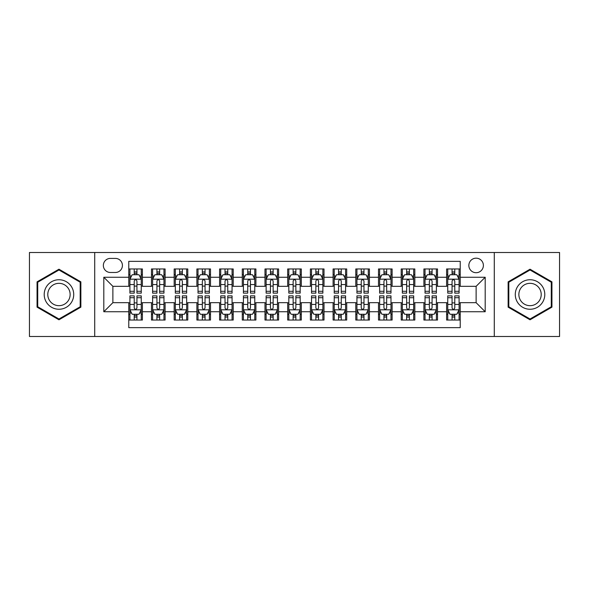 <?xml version="1.0" encoding="UTF-8"?>
<svg xmlns="http://www.w3.org/2000/svg" width="589" height="589" viewBox="0 0 589 589"><rect width="100%" height="100%" fill="white"/><g stroke="black" fill="none" stroke-linecap="round" stroke-linejoin="round"><path stroke-width="0.88" d="M476.118 258.173A7.267 7.267 0 0 0 468.851 265.44A7.267 7.267 0 0 0 476.118 272.707A7.267 7.267 0 0 0 483.385 265.44A7.267 7.267 0 0 0 476.118 258.173M494.281 336.496L559.55 336.496L559.55 252.504L494.281 252.504L494.281 336.496L94.719 336.496L94.719 252.504L29.45 252.504L29.45 336.496L94.719 336.496M460.23 268.959L446.609 268.959L446.609 277.25L437.524 277.25L437.524 286.328L446.609 286.328L446.609 277.25M437.524 277.25L437.524 268.959L423.903 268.959L423.903 277.25L414.825 277.25L414.825 286.328L423.903 286.328L423.903 277.25M414.825 277.25L414.825 268.959L401.205 268.959L401.205 277.25L392.119 277.25L392.119 286.328L401.205 286.328L401.205 277.25M392.119 277.25L392.119 268.959L378.499 268.959L378.499 277.25L369.421 277.25L369.421 286.328L378.499 286.328L378.499 277.25M369.421 277.25L369.421 268.959L355.793 268.959L355.793 277.25L346.715 277.25L346.715 286.328L355.793 286.328L355.793 277.25M346.715 277.25L346.715 268.959L333.094 268.959L333.094 277.25L324.016 277.25L324.016 286.328L333.094 286.328L333.094 277.25M324.016 277.25L324.016 268.959L310.388 268.959L310.388 277.25L301.31 277.25L301.31 286.328L310.388 286.328L310.388 277.25M301.31 277.25L301.31 268.959L287.69 268.959L287.69 277.25L278.612 277.25L278.612 286.328L287.69 286.328L287.69 277.25M278.612 277.25L278.612 268.959L264.984 268.959L264.984 277.25L255.906 277.25L255.906 286.328L264.984 286.328L264.984 277.25M255.906 277.25L255.906 268.959L242.285 268.959L242.285 277.25L233.207 277.25L233.207 286.328L242.285 286.328L242.285 277.25M233.207 277.25L233.207 268.959L219.579 268.959L219.579 277.25L210.501 277.25L210.501 286.328L219.579 286.328L219.579 277.25M210.501 277.25L210.501 268.959L196.881 268.959L196.881 277.25L187.795 277.25L187.795 286.328L196.881 286.328L196.881 277.25M187.795 277.25L187.795 268.959L174.175 268.959L174.175 277.25L165.097 277.25L165.097 286.328L174.175 286.328L174.175 277.25M165.097 277.25L165.097 268.959L151.476 268.959L151.476 286.328L142.391 286.328L142.391 268.959L128.77 268.959M128.77 320.041L142.391 320.041L142.391 302.672L151.476 302.672L151.476 320.041L165.097 320.041L165.097 302.672L174.175 302.672L174.175 311.75L165.097 311.75M174.175 311.75L174.175 320.041L187.795 320.041L187.795 302.672L196.881 302.672L196.881 311.75L187.795 311.75M196.881 311.75L196.881 320.041L210.501 320.041L210.501 302.672L219.579 302.672L219.579 311.75L210.501 311.75M219.579 311.75L219.579 320.041L233.207 320.041L233.207 302.672L242.285 302.672L242.285 311.75L233.207 311.75M242.285 311.75L242.285 320.041L255.906 320.041L255.906 302.672L264.984 302.672L264.984 311.75L255.906 311.75M264.984 311.75L264.984 320.041L278.612 320.041L278.612 302.672L287.69 302.672L287.69 311.75L278.612 311.75M287.69 311.75L287.69 320.041L301.31 320.041L301.31 302.672L310.388 302.672L310.388 311.75L301.31 311.75M310.388 311.75L310.388 320.041L324.016 320.041L324.016 302.672L333.094 302.672L333.094 311.75L324.016 311.75M333.094 311.75L333.094 320.041L346.715 320.041L346.715 302.672L355.793 302.672L355.793 311.75L346.715 311.75M355.793 311.75L355.793 320.041L369.421 320.041L369.421 302.672L378.499 302.672L378.499 311.75L369.421 311.75M378.499 311.75L378.499 320.041L392.119 320.041L392.119 302.672L401.205 302.672L401.205 311.75L392.119 311.75M401.205 311.75L401.205 320.041L414.825 320.041L414.825 302.672L423.903 302.672L423.903 311.75L414.825 311.75M423.903 311.75L423.903 320.041L437.524 320.041L437.524 302.672L446.609 302.672L446.609 311.75L437.524 311.75M110.386 272.479L115.378 272.479A7.039 7.039 0 0 0 122.416 265.44A7.039 7.039 0 0 0 115.378 258.402L110.386 258.402A7.039 7.039 0 0 0 103.347 265.44A7.039 7.039 0 0 0 110.386 272.479M494.281 252.504L94.719 252.504M460.23 277.25L460.23 261.354L128.77 261.354L128.77 286.328L112.882 286.328L112.882 302.672L128.77 302.672L128.77 327.646L460.23 327.646L460.23 302.672L476.118 302.672L476.118 286.328L460.23 286.328L460.23 277.25L485.196 277.25L485.196 311.75L460.23 311.75M128.77 311.75L103.804 311.75L103.804 277.25L128.77 277.25M446.609 311.75L446.609 320.041L460.23 320.041M128.77 274.636L129.911 274.636M134.218 274.636L136.942 274.636M141.257 274.636L142.391 274.636M128.77 286.099L129.911 286.099M134.218 286.099L136.942 286.099M141.257 286.099L142.391 286.099M128.77 302.901L129.911 302.901M134.218 302.901L136.942 302.901M141.257 302.901L142.391 302.901M128.77 314.364L129.911 314.364M134.218 314.364L136.942 314.364M141.257 314.364L142.391 314.364M151.476 286.099L152.61 286.099M156.924 286.099L159.648 286.099M163.963 286.099L165.097 286.099M151.476 274.636L152.61 274.636M156.924 274.636L159.648 274.636M163.963 274.636L165.097 274.636M151.476 302.901L152.61 302.901M156.924 302.901L159.648 302.901M163.963 302.901L165.097 302.901M151.476 314.364L152.61 314.364M156.924 314.364L159.648 314.364M163.963 314.364L165.097 314.364M174.175 302.901L175.316 302.901M179.623 302.901L182.347 302.901M186.661 302.901L187.795 302.901M174.175 314.364L175.316 314.364M179.623 314.364L182.347 314.364M186.661 314.364L187.795 314.364M174.175 274.636L175.316 274.636M179.623 274.636L182.347 274.636M186.661 274.636L187.795 274.636M174.175 286.099L175.316 286.099M179.623 286.099L182.347 286.099M186.661 286.099L187.795 286.099M196.881 302.901L198.014 302.901M202.329 302.901L205.053 302.901M209.367 302.901L210.501 302.901M196.881 314.364L198.014 314.364M202.329 314.364L205.053 314.364M209.367 314.364L210.501 314.364M196.881 274.636L198.014 274.636M202.329 274.636L205.053 274.636M209.367 274.636L210.501 274.636M196.881 286.099L198.014 286.099M202.329 286.099L205.053 286.099M209.367 286.099L210.501 286.099M219.579 302.901L220.72 302.901M225.027 302.901L227.752 302.901M232.066 302.901L233.207 302.901M219.579 314.364L220.72 314.364M225.027 314.364L227.752 314.364M232.066 314.364L233.207 314.364M219.579 274.636L220.72 274.636M225.027 274.636L227.752 274.636M232.066 274.636L233.207 274.636M219.579 286.099L220.72 286.099M225.027 286.099L227.752 286.099M232.066 286.099L233.207 286.099M242.285 302.901L243.419 302.901M247.733 302.901L250.458 302.901M254.772 302.901L255.906 302.901M242.285 314.364L243.419 314.364M247.733 314.364L250.458 314.364M254.772 314.364L255.906 314.364M242.285 274.636L243.419 274.636M247.733 274.636L250.458 274.636M254.772 274.636L255.906 274.636M242.285 286.099L243.419 286.099M247.733 286.099L250.458 286.099M254.772 286.099L255.906 286.099M264.984 302.901L266.125 302.901M270.432 302.901L273.156 302.901M277.471 302.901L278.612 302.901M264.984 314.364L266.125 314.364M270.432 314.364L273.156 314.364M277.471 314.364L278.612 314.364M264.984 274.636L266.125 274.636M270.432 274.636L273.156 274.636M277.471 274.636L278.612 274.636M264.984 286.099L266.125 286.099M270.432 286.099L273.156 286.099M277.471 286.099L278.612 286.099M287.69 302.901L288.824 302.901M293.138 302.901L295.862 302.901M300.176 302.901L301.31 302.901M287.69 314.364L288.824 314.364M293.138 314.364L295.862 314.364M300.176 314.364L301.31 314.364M287.69 274.636L288.824 274.636M293.138 274.636L295.862 274.636M300.176 274.636L301.31 274.636M287.69 286.099L288.824 286.099M293.138 286.099L295.862 286.099M300.176 286.099L301.31 286.099M310.388 302.901L311.529 302.901M315.844 302.901L318.568 302.901M322.875 302.901L324.016 302.901M310.388 314.364L311.529 314.364M315.844 314.364L318.568 314.364M322.875 314.364L324.016 314.364M310.388 274.636L311.529 274.636M315.844 274.636L318.568 274.636M322.875 274.636L324.016 274.636M310.388 286.099L311.529 286.099M315.844 286.099L318.568 286.099M322.875 286.099L324.016 286.099M333.094 302.901L334.228 302.901M338.542 302.901L341.267 302.901M345.581 302.901L346.715 302.901M333.094 314.364L334.228 314.364M338.542 314.364L341.267 314.364M345.581 314.364L346.715 314.364M333.094 274.636L334.228 274.636M338.542 274.636L341.267 274.636M345.581 274.636L346.715 274.636M333.094 286.099L334.228 286.099M338.542 286.099L341.267 286.099M345.581 286.099L346.715 286.099M355.793 302.901L356.934 302.901M361.248 302.901L363.973 302.901M368.28 302.901L369.421 302.901M355.793 314.364L356.934 314.364M361.248 314.364L363.973 314.364M368.28 314.364L369.421 314.364M355.793 274.636L356.934 274.636M361.248 274.636L363.973 274.636M368.28 274.636L369.421 274.636M355.793 286.099L356.934 286.099M361.248 286.099L363.973 286.099M368.28 286.099L369.421 286.099M378.499 302.901L379.633 302.901M383.947 302.901L386.671 302.901M390.986 302.901L392.119 302.901M378.499 314.364L379.633 314.364M383.947 314.364L386.671 314.364M390.986 314.364L392.119 314.364M378.499 274.636L379.633 274.636M383.947 274.636L386.671 274.636M390.986 274.636L392.119 274.636M378.499 286.099L379.633 286.099M383.947 286.099L386.671 286.099M390.986 286.099L392.119 286.099M401.205 302.901L402.339 302.901M406.653 302.901L409.377 302.901M413.684 302.901L414.825 302.901M401.205 314.364L402.339 314.364M406.653 314.364L409.377 314.364M413.684 314.364L414.825 314.364M401.205 274.636L402.339 274.636M406.653 274.636L409.377 274.636M413.684 274.636L414.825 274.636M401.205 286.099L402.339 286.099M406.653 286.099L409.377 286.099M413.684 286.099L414.825 286.099M423.903 302.901L425.037 302.901M429.352 302.901L432.076 302.901M436.39 302.901L437.524 302.901M423.903 314.364L425.037 314.364M429.352 314.364L432.076 314.364M436.39 314.364L437.524 314.364M423.903 274.636L425.037 274.636M429.352 274.636L432.076 274.636M436.39 274.636L437.524 274.636M423.903 286.099L425.037 286.099M429.352 286.099L432.076 286.099M436.39 286.099L437.524 286.099M446.609 302.901L447.743 302.901M452.057 302.901L454.782 302.901M459.089 302.901L460.23 302.901M446.609 314.364L447.743 314.364M452.057 314.364L454.782 314.364M459.089 314.364L460.23 314.364M446.609 274.636L447.743 274.636M452.057 274.636L454.782 274.636M459.089 274.636L460.23 274.636M446.609 286.099L447.743 286.099M452.057 286.099L454.782 286.099M459.089 286.099L460.23 286.099M112.882 286.328L103.804 277.25M112.882 302.672L103.804 311.75M485.196 277.25L476.118 286.328M485.196 311.75L476.118 302.672M58.966 319.798L80.87 307.149L80.87 281.851L58.966 269.202L37.055 281.851L37.055 307.149L58.966 319.798M551.945 281.851L530.034 269.202L508.13 281.851L508.13 307.149L530.034 319.798L551.945 307.149L551.945 281.851M136.942 271.912L134.218 271.912M141.257 291.29L136.942 291.29L136.942 293.138L141.257 293.138L141.257 279.289L138.989 274.746L132.179 274.746L129.911 279.289L129.911 293.138L134.218 293.138L134.218 291.29L129.911 291.29M129.911 279.289L129.911 268.959M141.257 279.289L141.257 268.959M134.218 274.746L134.218 268.959M136.942 268.959L136.942 274.746M136.942 291.29L136.942 280.99C136.037 279.245 135.131 279.245 134.218 280.99L134.218 291.29M134.218 317.088L136.942 317.088M129.911 297.71L134.218 297.71L134.218 295.862L129.911 295.862L129.911 309.711L132.179 314.254L138.989 314.254L141.257 309.711L141.257 295.862L136.942 295.862L136.942 297.71L141.257 297.71M141.257 309.711L141.257 320.041M129.911 309.711L129.911 320.041M136.942 314.254L136.942 320.041M134.218 320.041L134.218 314.254M134.218 297.71L134.218 308.01C135.131 309.755 136.037 309.755 136.942 308.01L136.942 297.71M58.966 279.746A14.754 14.754 0 0 0 44.204 294.5A14.754 14.754 0 0 0 58.966 309.254A14.754 14.754 0 0 0 73.721 294.5A14.754 14.754 0 0 0 58.966 279.746M58.966 283.331A11.169 11.169 0 0 0 47.79 294.5A11.169 11.169 0 0 0 58.966 305.669A11.169 11.169 0 0 0 70.135 294.5A11.169 11.169 0 0 0 58.966 283.331M80.192 306.759L58.966 319.01L37.733 306.759L37.733 282.241L58.966 269.99L80.192 282.241L80.192 306.759M517.26 287.123A14.754 14.754 0 0 0 522.657 307.281A14.754 14.754 0 0 0 542.815 301.877A14.754 14.754 0 0 0 537.418 281.719A14.754 14.754 0 0 0 517.26 287.123M520.359 288.912A11.169 11.169 0 0 0 524.453 304.174A11.169 11.169 0 0 0 539.715 300.088A11.169 11.169 0 0 0 535.622 284.826A11.169 11.169 0 0 0 520.359 288.912M551.267 282.241L551.267 306.759L530.034 319.01L508.808 306.759L508.808 282.241L530.034 269.99L551.267 282.241M159.648 271.912L156.924 271.912M163.963 291.29L159.648 291.29L159.648 293.138L163.963 293.138L163.963 279.289L161.688 274.746L154.878 274.746L152.61 279.289L152.61 293.138L156.924 293.138L156.924 291.29L152.61 291.29M152.61 279.289L152.61 268.959M163.963 279.289L163.963 268.959M156.924 274.746L156.924 268.959M159.648 268.959L159.648 274.746M159.648 291.29L159.648 280.99C158.743 279.245 157.83 279.245 156.924 280.99L156.924 291.29M182.347 271.912L179.623 271.912M186.661 291.29L182.347 291.29L182.347 293.138L186.661 293.138L186.661 279.289L184.394 274.746L177.583 274.746L175.316 279.289L175.316 293.138L179.623 293.138L179.623 291.29L175.316 291.29M175.316 279.289L175.316 268.959M186.661 279.289L186.661 268.959M179.623 274.746L179.623 268.959M182.347 268.959L182.347 274.746M182.347 291.29L182.347 280.99C181.441 279.245 180.536 279.245 179.623 280.99L179.623 291.29M205.053 271.912L202.329 271.912M209.367 291.29L205.053 291.29L205.053 293.138L209.367 293.138L209.367 279.289L207.092 274.746L200.282 274.746L198.014 279.289L198.014 293.138L202.329 293.138L202.329 291.29L198.014 291.29M198.014 279.289L198.014 268.959M209.367 279.289L209.367 268.959M202.329 274.746L202.329 268.959M205.053 268.959L205.053 274.746M205.053 291.29L205.053 280.99C204.147 279.245 203.234 279.245 202.329 280.99L202.329 291.29M227.752 271.912L225.027 271.912M232.066 291.29L227.752 291.29L227.752 293.138L232.066 293.138L232.066 279.289L229.798 274.746L222.988 274.746L220.72 279.289L220.72 293.138L225.027 293.138L225.027 291.29L220.72 291.29M220.72 279.289L220.72 268.959M232.066 279.289L232.066 268.959M225.027 274.746L225.027 268.959M227.752 268.959L227.752 274.746M227.752 291.29L227.752 280.99C226.846 279.245 225.94 279.245 225.027 280.99L225.027 291.29M156.924 317.088L159.648 317.088M152.61 297.71L156.924 297.71L156.924 295.862L152.61 295.862L152.61 309.711L154.878 314.254L161.688 314.254L163.963 309.711L163.963 295.862L159.648 295.862L159.648 297.71L163.963 297.71M163.963 309.711L163.963 320.041M152.61 309.711L152.61 320.041M159.648 314.254L159.648 320.041M156.924 320.041L156.924 314.254M156.924 297.71L156.924 308.01C157.83 309.755 158.735 309.755 159.648 308.01L159.648 297.71M179.623 317.088L182.347 317.088M175.316 297.71L179.623 297.71L179.623 295.862L175.316 295.862L175.316 309.711L177.583 314.254L184.394 314.254L186.661 309.711L186.661 295.862L182.347 295.862L182.347 297.71L186.661 297.71M186.661 309.711L186.661 320.041M175.316 309.711L175.316 320.041M182.347 314.254L182.347 320.041M179.623 320.041L179.623 314.254M179.623 297.71L179.623 308.01C180.536 309.755 181.441 309.755 182.347 308.01L182.347 297.71M202.329 317.088L205.053 317.088M198.014 297.71L202.329 297.71L202.329 295.862L198.014 295.862L198.014 309.711L200.282 314.254L207.092 314.254L209.367 309.711L209.367 295.862L205.053 295.862L205.053 297.71L209.367 297.71M209.367 309.711L209.367 320.041M198.014 309.711L198.014 320.041M205.053 314.254L205.053 320.041M202.329 320.041L202.329 314.254M202.329 297.71L202.329 308.01C203.234 309.755 204.14 309.755 205.053 308.01L205.053 297.71M225.027 317.088L227.752 317.088M220.72 297.71L225.027 297.71L225.027 295.862L220.72 295.862L220.72 309.711L222.988 314.254L229.798 314.254L232.066 309.711L232.066 295.862L227.752 295.862L227.752 297.71L232.066 297.71M232.066 309.711L232.066 320.041M220.72 309.711L220.72 320.041M227.752 314.254L227.752 320.041M225.027 320.041L225.027 314.254M225.027 297.71L225.027 308.01C225.94 309.755 226.846 309.755 227.752 308.01L227.752 297.71M250.458 271.912L247.733 271.912M254.772 291.29L250.458 291.29L250.458 293.138L254.772 293.138L254.772 279.289L252.504 274.746L245.687 274.746L243.419 279.289L243.419 293.138L247.733 293.138L247.733 291.29L243.419 291.29M243.419 279.289L243.419 268.959M254.772 279.289L254.772 268.959M247.733 274.746L247.733 268.959M250.458 268.959L250.458 274.746M250.458 291.29L250.458 280.99C249.552 279.245 248.639 279.245 247.733 280.99L247.733 291.29M247.733 317.088L250.458 317.088M243.419 297.71L247.733 297.71L247.733 295.862L243.419 295.862L243.419 309.711L245.687 314.254L252.504 314.254L254.772 309.711L254.772 295.862L250.458 295.862L250.458 297.71L254.772 297.71M254.772 309.711L254.772 320.041M243.419 309.711L243.419 320.041M250.458 314.254L250.458 320.041M247.733 320.041L247.733 314.254M247.733 297.71L247.733 308.01C248.639 309.755 249.545 309.755 250.458 308.01L250.458 297.71M273.156 271.912L270.432 271.912M277.471 291.29L273.156 291.29L273.156 293.138L277.471 293.138L277.471 279.289L275.203 274.746L268.393 274.746L266.125 279.289L266.125 293.138L270.432 293.138L270.432 291.29L266.125 291.29M266.125 279.289L266.125 268.959M277.471 279.289L277.471 268.959M270.432 274.746L270.432 268.959M273.156 268.959L273.156 274.746M273.156 291.29L273.156 280.99C272.251 279.245 271.345 279.245 270.432 280.99L270.432 291.29M270.432 317.088L273.156 317.088M266.125 297.71L270.432 297.71L270.432 295.862L266.125 295.862L266.125 309.711L268.393 314.254L275.203 314.254L277.471 309.711L277.471 295.862L273.156 295.862L273.156 297.71L277.471 297.71M277.471 309.711L277.471 320.041M266.125 309.711L266.125 320.041M273.156 314.254L273.156 320.041M270.432 320.041L270.432 314.254M270.432 297.71L270.432 308.01C271.345 309.755 272.251 309.755 273.156 308.01L273.156 297.71M295.862 271.912L293.138 271.912M300.176 291.29L295.862 291.29L295.862 293.138L300.176 293.138L300.176 279.289L297.909 274.746L291.091 274.746L288.824 279.289L288.824 293.138L293.138 293.138L293.138 291.29L288.824 291.29M288.824 279.289L288.824 268.959M300.176 279.289L300.176 268.959M293.138 274.746L293.138 268.959M295.862 268.959L295.862 274.746M295.862 291.29L295.862 280.99C294.956 279.245 294.044 279.245 293.138 280.99L293.138 291.29M293.138 317.088L295.862 317.088M288.824 297.71L293.138 297.71L293.138 295.862L288.824 295.862L288.824 309.711L291.091 314.254L297.909 314.254L300.176 309.711L300.176 295.862L295.862 295.862L295.862 297.71L300.176 297.71M300.176 309.711L300.176 320.041M288.824 309.711L288.824 320.041M295.862 314.254L295.862 320.041M293.138 320.041L293.138 314.254M293.138 297.71L293.138 308.01C294.044 309.755 294.956 309.755 295.862 308.01L295.862 297.71M318.568 271.912L315.844 271.912M322.875 291.29L318.568 291.29L318.568 293.138L322.875 293.138L322.875 279.289L320.607 274.746L313.797 274.746L311.529 279.289L311.529 293.138L315.844 293.138L315.844 291.29L311.529 291.29M311.529 279.289L311.529 268.959M322.875 279.289L322.875 268.959M315.844 274.746L315.844 268.959M318.568 268.959L318.568 274.746M318.568 291.29L318.568 280.99C317.655 279.245 316.749 279.245 315.844 280.99L315.844 291.29M315.844 317.088L318.568 317.088M311.529 297.71L315.844 297.71L315.844 295.862L311.529 295.862L311.529 309.711L313.797 314.254L320.607 314.254L322.875 309.711L322.875 295.862L318.568 295.862L318.568 297.71L322.875 297.71M322.875 309.711L322.875 320.041M311.529 309.711L311.529 320.041M318.568 314.254L318.568 320.041M315.844 320.041L315.844 314.254M315.844 297.71L315.844 308.01C316.749 309.755 317.655 309.755 318.568 308.01L318.568 297.71M341.267 271.912L338.542 271.912M345.581 291.29L341.267 291.29L341.267 293.138L345.581 293.138L345.581 279.289L343.313 274.746L336.496 274.746L334.228 279.289L334.228 293.138L338.542 293.138L338.542 291.29L334.228 291.29M334.228 279.289L334.228 268.959M345.581 279.289L345.581 268.959M338.542 274.746L338.542 268.959M341.267 268.959L341.267 274.746M341.267 291.29L341.267 280.99C340.361 279.245 339.455 279.245 338.542 280.99L338.542 291.29M338.542 317.088L341.267 317.088M334.228 297.71L338.542 297.71L338.542 295.862L334.228 295.862L334.228 309.711L336.496 314.254L343.313 314.254L345.581 309.711L345.581 295.862L341.267 295.862L341.267 297.71L345.581 297.71M345.581 309.711L345.581 320.041M334.228 309.711L334.228 320.041M341.267 314.254L341.267 320.041M338.542 320.041L338.542 314.254M338.542 297.71L338.542 308.01C339.448 309.755 340.361 309.755 341.267 308.01L341.267 297.71M363.973 271.912L361.248 271.912M368.28 291.29L363.973 291.29L363.973 293.138L368.28 293.138L368.28 279.289L366.012 274.746L359.202 274.746L356.934 279.289L356.934 293.138L361.248 293.138L361.248 291.29L356.934 291.29M356.934 279.289L356.934 268.959M368.28 279.289L368.28 268.959M361.248 274.746L361.248 268.959M363.973 268.959L363.973 274.746M363.973 291.29L363.973 280.99C363.06 279.245 362.154 279.245 361.248 280.99L361.248 291.29M361.248 317.088L363.973 317.088M356.934 297.71L361.248 297.71L361.248 295.862L356.934 295.862L356.934 309.711L359.202 314.254L366.012 314.254L368.28 309.711L368.28 295.862L363.973 295.862L363.973 297.71L368.28 297.71M368.28 309.711L368.28 320.041M356.934 309.711L356.934 320.041M363.973 314.254L363.973 320.041M361.248 320.041L361.248 314.254M361.248 297.71L361.248 308.01C362.154 309.755 363.06 309.755 363.973 308.01L363.973 297.71M386.671 271.912L383.947 271.912M390.986 291.29L386.671 291.29L386.671 293.138L390.986 293.138L390.986 279.289L388.718 274.746L381.908 274.746L379.633 279.289L379.633 293.138L383.947 293.138L383.947 291.29L379.633 291.29M379.633 279.289L379.633 268.959M390.986 279.289L390.986 268.959M383.947 274.746L383.947 268.959M386.671 268.959L386.671 274.746M386.671 291.29L386.671 280.99C385.766 279.245 384.86 279.245 383.947 280.99L383.947 291.29M383.947 317.088L386.671 317.088M379.633 297.71L383.947 297.71L383.947 295.862L379.633 295.862L379.633 309.711L381.908 314.254L388.718 314.254L390.986 309.711L390.986 295.862L386.671 295.862L386.671 297.71L390.986 297.71M390.986 309.711L390.986 320.041M379.633 309.711L379.633 320.041M386.671 314.254L386.671 320.041M383.947 320.041L383.947 314.254M383.947 297.71L383.947 308.01C384.853 309.755 385.766 309.755 386.671 308.01L386.671 297.71M409.377 271.912L406.653 271.912M413.684 291.29L409.377 291.29L409.377 293.138L413.684 293.138L413.684 279.289L411.416 274.746L404.606 274.746L402.339 279.289L402.339 293.138L406.653 293.138L406.653 291.29L402.339 291.29M402.339 279.289L402.339 268.959M413.684 279.289L413.684 268.959M406.653 274.746L406.653 268.959M409.377 268.959L409.377 274.746M409.377 291.29L409.377 280.99C408.464 279.245 407.559 279.245 406.653 280.99L406.653 291.29M406.653 317.088L409.377 317.088M402.339 297.71L406.653 297.71L406.653 295.862L402.339 295.862L402.339 309.711L404.606 314.254L411.416 314.254L413.684 309.711L413.684 295.862L409.377 295.862L409.377 297.71L413.684 297.71M413.684 309.711L413.684 320.041M402.339 309.711L402.339 320.041M409.377 314.254L409.377 320.041M406.653 320.041L406.653 314.254M406.653 297.71L406.653 308.01C407.559 309.755 408.464 309.755 409.377 308.01L409.377 297.71M432.076 271.912L429.352 271.912M436.39 291.29L432.076 291.29L432.076 293.138L436.39 293.138L436.39 279.289L434.122 274.746L427.312 274.746L425.037 279.289L425.037 293.138L429.352 293.138L429.352 291.29L425.037 291.29M425.037 279.289L425.037 268.959M436.39 279.289L436.39 268.959M429.352 274.746L429.352 268.959M432.076 268.959L432.076 274.746M432.076 291.29L432.076 280.99C431.17 279.245 430.264 279.245 429.352 280.99L429.352 291.29M429.352 317.088L432.076 317.088M425.037 297.71L429.352 297.71L429.352 295.862L425.037 295.862L425.037 309.711L427.312 314.254L434.122 314.254L436.39 309.711L436.39 295.862L432.076 295.862L432.076 297.71L436.39 297.71M436.39 309.711L436.39 320.041M425.037 309.711L425.037 320.041M432.076 314.254L432.076 320.041M429.352 320.041L429.352 314.254M429.352 297.71L429.352 308.01C430.257 309.755 431.17 309.755 432.076 308.01L432.076 297.71M454.782 271.912L452.057 271.912M459.089 291.29L454.782 291.29L454.782 293.138L459.089 293.138L459.089 279.289L456.821 274.746L450.011 274.746L447.743 279.289L447.743 293.138L452.057 293.138L452.057 291.29L447.743 291.29M447.743 279.289L447.743 268.959M459.089 279.289L459.089 268.959M452.057 274.746L452.057 268.959M454.782 268.959L454.782 274.746M454.782 291.29L454.782 280.99C453.869 279.245 452.963 279.245 452.057 280.99L452.057 291.29M452.057 317.088L454.782 317.088M447.743 297.71L452.057 297.71L452.057 295.862L447.743 295.862L447.743 309.711L450.011 314.254L456.821 314.254L459.089 309.711L459.089 295.862L454.782 295.862L454.782 297.71L459.089 297.71M459.089 309.711L459.089 320.041M447.743 309.711L447.743 320.041M454.782 314.254L454.782 320.041M452.057 320.041L452.057 314.254M452.057 297.71L452.057 308.01C452.963 309.755 453.869 309.755 454.782 308.01L454.782 297.71M151.476 311.75L142.391 311.75M151.476 277.25L142.391 277.25M141.205 279.179L129.963 279.179M129.911 275.998L131.553 275.998M139.615 275.998L141.257 275.998M134.218 284.553L129.911 284.553M141.257 284.553L136.942 284.553M136.942 273.355L134.218 273.355M129.963 309.821L141.205 309.821M141.257 313.002L139.615 313.002M131.553 313.002L129.911 313.002M136.942 304.447L141.257 304.447M129.911 304.447L134.218 304.447M134.218 315.645L136.942 315.645M163.904 279.179L152.669 279.179M152.61 275.998L154.259 275.998M162.314 275.998L163.963 275.998M156.924 284.553L152.61 284.553M163.963 284.553L159.648 284.553M159.648 273.355L156.924 273.355M186.61 279.179L175.367 279.179M175.316 275.998L176.958 275.998M185.02 275.998L186.661 275.998M179.623 284.553L175.316 284.553M186.661 284.553L182.347 284.553M182.347 273.355L179.623 273.355M209.309 279.179L198.073 279.179M198.014 275.998L199.664 275.998M207.718 275.998L209.367 275.998M202.329 284.553L198.014 284.553M209.367 284.553L205.053 284.553M205.053 273.355L202.329 273.355M232.014 279.179L220.772 279.179M220.72 275.998L222.362 275.998M230.424 275.998L232.066 275.998M225.027 284.553L220.72 284.553M232.066 284.553L227.752 284.553M227.752 273.355L225.027 273.355M152.669 309.821L163.904 309.821M163.963 313.002L162.314 313.002M154.259 313.002L152.61 313.002M159.648 304.447L163.963 304.447M152.61 304.447L156.924 304.447M156.924 315.645L159.648 315.645M175.367 309.821L186.61 309.821M186.661 313.002L185.02 313.002M176.958 313.002L175.316 313.002M182.347 304.447L186.661 304.447M175.316 304.447L179.623 304.447M179.623 315.645L182.347 315.645M198.073 309.821L209.309 309.821M209.367 313.002L207.718 313.002M199.664 313.002L198.014 313.002M205.053 304.447L209.367 304.447M198.014 304.447L202.329 304.447M202.329 315.645L205.053 315.645M220.772 309.821L232.014 309.821M232.066 313.002L230.424 313.002M222.362 313.002L220.72 313.002M227.752 304.447L232.066 304.447M220.72 304.447L225.027 304.447M225.027 315.645L227.752 315.645M254.713 279.179L243.478 279.179M243.419 275.998L245.068 275.998M253.123 275.998L254.772 275.998M247.733 284.553L243.419 284.553M254.772 284.553L250.458 284.553M250.458 273.355L247.733 273.355M243.478 309.821L254.713 309.821M254.772 313.002L253.123 313.002M245.068 313.002L243.419 313.002M250.458 304.447L254.772 304.447M243.419 304.447L247.733 304.447M247.733 315.645L250.458 315.645M277.419 279.179L266.176 279.179M266.125 275.998L267.767 275.998M275.829 275.998L277.471 275.998M270.432 284.553L266.125 284.553M277.471 284.553L273.156 284.553M273.156 273.355L270.432 273.355M266.176 309.821L277.419 309.821M277.471 313.002L275.829 313.002M267.767 313.002L266.125 313.002M273.156 304.447L277.471 304.447M266.125 304.447L270.432 304.447M270.432 315.645L273.156 315.645M300.118 279.179L288.882 279.179M288.824 275.998L290.473 275.998M298.527 275.998L300.176 275.998M293.138 284.553L288.824 284.553M300.176 284.553L295.862 284.553M295.862 273.355L293.138 273.355M288.882 309.821L300.118 309.821M300.176 313.002L298.527 313.002M290.473 313.002L288.824 313.002M295.862 304.447L300.176 304.447M288.824 304.447L293.138 304.447M293.138 315.645L295.862 315.645M322.824 279.179L311.581 279.179M311.529 275.998L313.171 275.998M321.233 275.998L322.875 275.998M315.844 284.553L311.529 284.553M322.875 284.553L318.568 284.553M318.568 273.355L315.844 273.355M311.581 309.821L322.824 309.821M322.875 313.002L321.233 313.002M313.171 313.002L311.529 313.002M318.568 304.447L322.875 304.447M311.529 304.447L315.844 304.447M315.844 315.645L318.568 315.645M345.522 279.179L334.287 279.179M334.228 275.998L335.877 275.998M343.932 275.998L345.581 275.998M338.542 284.553L334.228 284.553M345.581 284.553L341.267 284.553M341.267 273.355L338.542 273.355M334.287 309.821L345.522 309.821M345.581 313.002L343.932 313.002M335.877 313.002L334.228 313.002M341.267 304.447L345.581 304.447M334.228 304.447L338.542 304.447M338.542 315.645L341.267 315.645M368.228 279.179L356.986 279.179M356.934 275.998L358.576 275.998M366.638 275.998L368.28 275.998M361.248 284.553L356.934 284.553M368.28 284.553L363.973 284.553M363.973 273.355L361.248 273.355M356.986 309.821L368.228 309.821M368.28 313.002L366.638 313.002M358.576 313.002L356.934 313.002M363.973 304.447L368.28 304.447M356.934 304.447L361.248 304.447M361.248 315.645L363.973 315.645M390.927 279.179L379.691 279.179M379.633 275.998L381.282 275.998M389.336 275.998L390.986 275.998M383.947 284.553L379.633 284.553M390.986 284.553L386.671 284.553M386.671 273.355L383.947 273.355M379.691 309.821L390.927 309.821M390.986 313.002L389.336 313.002M381.282 313.002L379.633 313.002M386.671 304.447L390.986 304.447M379.633 304.447L383.947 304.447M383.947 315.645L386.671 315.645M413.633 279.179L402.39 279.179M402.339 275.998L403.98 275.998M412.042 275.998L413.684 275.998M406.653 284.553L402.339 284.553M413.684 284.553L409.377 284.553M409.377 273.355L406.653 273.355M402.39 309.821L413.633 309.821M413.684 313.002L412.042 313.002M403.98 313.002L402.339 313.002M409.377 304.447L413.684 304.447M402.339 304.447L406.653 304.447M406.653 315.645L409.377 315.645M436.331 279.179L425.096 279.179M425.037 275.998L426.686 275.998M434.741 275.998L436.39 275.998M429.352 284.553L425.037 284.553M436.39 284.553L432.076 284.553M432.076 273.355L429.352 273.355M425.096 309.821L436.331 309.821M436.39 313.002L434.741 313.002M426.686 313.002L425.037 313.002M432.076 304.447L436.39 304.447M425.037 304.447L429.352 304.447M429.352 315.645L432.076 315.645M459.037 279.179L447.795 279.179M447.743 275.998L449.385 275.998M457.447 275.998L459.089 275.998M452.057 284.553L447.743 284.553M459.089 284.553L454.782 284.553M454.782 273.355L452.057 273.355M447.795 309.821L459.037 309.821M459.089 313.002L457.447 313.002M449.385 313.002L447.743 313.002M454.782 304.447L459.089 304.447M447.743 304.447L452.057 304.447M452.057 315.645L454.782 315.645"/></g></svg>
